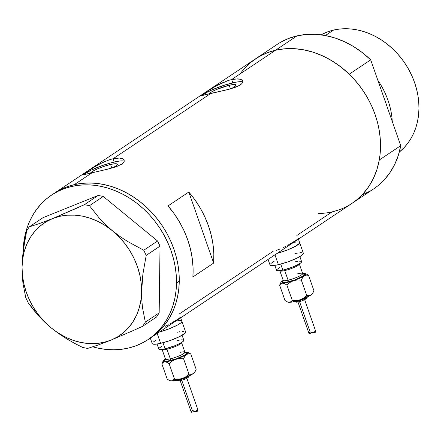 <?xml version="1.0" encoding="UTF-8"?>
<svg xmlns="http://www.w3.org/2000/svg" width="441" height="441" viewBox="0 0 441 441"><rect width="100%" height="100%" fill="white"/><g stroke="black" fill="none" stroke-linecap="round" stroke-linejoin="round"><path stroke-width="0.66" d="M169.934 323.97L178.588 318.766L181.047 316.715M165.143 326.39L168.379 324.797M287.703 245.312L296.358 240.108L298.816 238.057M282.918 247.732L286.148 246.139M276.353 250.35L279.616 249.165M209.095 93.828A14.327 2.414 160.7 0 1 229.166 85.262A14.327 2.414 160.7 0 1 235.952 85.025A14.327 2.414 160.7 0 1 231.464 88.602L235.268 86.221L235.941 85.003L234.557 84.512L229.166 85.262L230.439 88.895L229.166 85.262L216.399 89.517L210.677 92.478L208.995 93.994M90.499 173.043A14.327 2.414 160.7 0 1 110.564 164.476A14.327 2.414 160.7 0 1 117.35 164.239A14.327 2.414 160.7 0 1 112.863 167.812L116.672 165.436L117.345 164.217L114.55 163.776L110.564 164.476L111.838 168.104L110.564 164.476L105.553 165.855L97.803 168.732L92.075 171.687L90.394 173.203M124.235 161.219A22.089 3.721 -19.3 0 0 114.213 162.04L113.061 158.749L119.368 158.06L122.581 158.732L124.169 160.237M123.298 159.14L124.153 160.177L124.186 161.423L123.364 162.784L121.722 164.157L116.209 166.742L106.518 169.449L82.985 174.868L82.484 174.845L82.754 174.471L94.038 167.133L101.518 163.06L109.351 159.802L113.061 158.749L210.892 93.409L201.085 95.636L206.438 91.772L216.266 85.846L227.953 80.593L231.663 79.54L237.964 78.851L241.177 79.518L242.77 81.023M242.831 82.004A22.089 3.721 -19.3 0 0 232.815 82.825L231.663 79.54L275.559 50.219A86.877 71.657 -123.7 0 0 255.609 58.796A86.877 71.657 56.3 0 1 275.559 50.219L231.663 79.54L235.053 78.95L240.273 79.193M241.894 79.931L242.748 80.968L242.782 82.208L241.966 83.57L237.897 86.282L229.237 89.214L210.892 93.409L113.061 158.749L119.368 158.06M150.828 337.729L156.015 333.837L161.147 328.986L165.717 323.523L169.68 317.498L172.999 310.977L175.634 304.014L177.569 296.683L178.781 289.048L179.261 281.187L179.002 273.177L178.004 265.091L176.284 257.004L173.853 249.005L170.739 241.161L166.963 233.554L162.569 226.255L157.597 219.331L152.095 212.849L146.12 206.879L139.725 201.471L132.967 196.675L125.922 192.546L118.651 189.123L111.226 186.427L103.718 184.498L96.193 183.346L88.735 182.987L81.414 183.423L74.292 184.647L92.29 172.624L74.292 184.647A86.877 71.657 56.3 0 1 168.776 237.01A86.877 71.657 56.3 0 1 150.85 337.712A86.877 71.657 -123.7 0 0 179.261 281.115L176.494 282.962A86.877 71.657 56.3 0 1 148.077 339.564A86.877 71.657 56.3 0 1 92.764 346.824L98.773 348.302L106.292 349.443L113.75 349.796L121.077 349.355L128.193 348.125L135.04 346.113L141.544 343.346L147.652 339.846L153.292 335.645L158.424 330.789L162.988 325.32L166.946 319.29L170.254 312.763L172.889 305.8L174.812 298.463L176.02 290.828L176.494 282.962L179.261 281.115A86.877 71.657 -123.7 0 0 136.076 198.775A86.877 71.657 -123.7 0 0 54.342 193.224A86.877 71.657 56.3 0 1 74.292 184.647L67.445 186.648L60.935 189.41L54.827 192.904M273.244 251.216L179.09 314.102M339.013 209.861L332.167 211.862L296.859 235.444M124.153 160.177L124.186 161.423L123.364 162.784L121.722 164.157L116.209 166.742L108.596 168.953L82.985 174.868L82.484 174.845L82.754 174.471L85.493 172.525L97.665 165.061M242.748 80.968L242.782 82.208L241.966 83.57L240.323 84.948L234.81 87.533L227.198 89.738L201.587 95.653L201.085 95.636L201.355 95.256L204.095 93.31L216.266 85.846M148.077 339.564L373.577 188.952A86.877 71.657 -123.7 0 0 400.737 145.662L379.277 159.995A86.877 71.657 56.3 0 1 352.116 203.284A86.877 71.657 -123.7 0 0 370.043 102.588A86.877 71.657 -123.7 0 0 275.559 50.219L268.712 52.22L262.202 54.982L256.094 58.477L250.444 62.672L245.312 67.523L240.736 72.986M168.021 205.919L188.787 192.05A86.877 71.657 56.3 0 1 213.659 263.068L192.888 276.942A86.877 71.657 -123.7 0 0 168.021 205.919L188.787 192.05L213.659 263.068L192.888 276.942L193.064 267.748L192.248 258.404L190.451 249.033L187.701 239.755L184.029 230.693L179.481 221.955L174.123 213.665L168.021 205.919M352.094 203.301L357.282 199.415L362.414 194.558L366.984 189.095L370.947 183.076L374.266 176.549L376.901 169.592L378.836 162.255L380.048 154.62L380.528 146.765L380.269 138.75L379.271 130.663L377.551 122.581L375.12 114.577L372.006 106.739L368.229 99.126L363.836 91.827L358.864 84.904L353.362 78.426L347.387 72.451L340.992 67.043L334.234 62.253L327.189 58.124L319.918 54.695L312.493 52.005L304.985 50.07L297.46 48.923L290.002 48.56L282.681 48.995L275.559 50.219A86.877 71.657 56.3 0 1 349.228 74.187L370.688 59.849A86.877 71.657 -123.7 0 0 297.019 35.886L275.559 50.219L297.019 35.886A86.877 71.657 -123.7 0 0 277.075 44.464L51.575 195.071A86.877 71.657 56.3 0 1 133.309 200.622A86.877 71.657 56.3 0 1 176.494 282.962L176.229 274.952L175.226 266.866L173.495 258.784L171.058 250.78L167.933 242.941L164.157 235.334L159.758 228.036L154.78 221.117L149.273 214.64L143.292 208.676L136.892 203.273L130.134 198.483L123.089 194.365L115.812 190.942L108.387 188.257L100.879 186.334L93.36 185.187L85.901 184.834L78.575 185.281L71.459 186.51L64.612 188.522L58.107 191.289L51.999 194.79L46.355 198.99L41.228 203.847L36.664 209.315L32.706 215.34L29.398 221.873L26.763 228.835L24.839 236.172L23.632 243.807L23.158 251.668M188.787 192.05L194.894 199.79L200.253 208.086L204.8 216.818L208.472 225.886L211.222 235.163L213.02 244.535L213.835 253.878L213.659 263.068L188.787 192.05M227.953 80.593L231.663 79.54L232.815 82.825A22.089 3.721 -19.3 0 0 202.336 95.504M218.168 84.832L224.045 82.059M201.085 95.636L201.355 95.256M242.583 81.899L241.128 81.668L236.15 82.142L225.092 84.953L213.135 89.385L206.686 92.511L202.634 95.217M109.351 159.802L113.061 158.749L114.213 162.04A22.089 3.721 -19.3 0 0 83.735 174.713M99.567 164.046L105.449 161.274M82.484 174.845L82.754 174.471M123.982 161.108L120.354 160.965L117.549 161.356L110.482 162.988L102.4 165.529L91.066 170.187L84.033 174.432M277.108 253.382A17.668 2.977 -19.3 0 0 299.632 242.611A17.668 2.977 160.7 0 1 277.108 253.382L277.637 253.239L277.108 253.382M293.508 242.429L293.932 242.352L293.508 242.429A17.668 2.977 160.7 0 1 299.632 242.611L303.375 253.294A17.668 2.977 -19.3 0 1 295.498 258.828A17.668 2.977 -19.3 0 1 278.387 264.683L274.941 254.832L278.387 264.683L273.475 265.543L270.576 265.427L270.03 265.002M296.176 242.043L297.918 241.977L296.176 242.043M299.081 242.159L299.621 242.583L299.527 243.234L295.553 246.249L287.328 250.003L277.637 253.239L287.328 250.003L295.553 246.249L299.527 243.234L299.621 242.583L299.081 242.159M159.339 332.04A17.668 2.977 -19.3 0 0 181.863 321.268A17.668 2.977 160.7 0 1 159.339 332.04L159.868 331.897L159.339 332.04M175.739 321.087L176.163 321.009L175.739 321.087A17.668 2.977 160.7 0 1 181.863 321.268L185.606 331.952A17.668 2.977 -19.3 0 1 177.729 337.486A17.668 2.977 -19.3 0 1 160.618 343.341L157.172 333.49L160.618 343.341L155.706 344.2L152.806 344.085L152.261 343.66M178.407 320.701L180.149 320.635L178.407 320.701M181.312 320.816L181.852 321.241L181.758 321.891L181.025 322.74L177.778 324.907L169.559 328.661L159.868 331.897L169.559 328.661L177.778 324.907L181.025 322.74L181.758 321.891L181.852 321.241L181.312 320.816M51.228 327.922L58.515 333.462L66.255 338.55L74.336 343.197L82.555 347.409L87.594 348.434L97.941 345.071L111 340.121L134.439 330.028L142.763 326.224L156.588 316.991L159.168 312.895L145.343 322.128L142.526 307.868L141.781 299.979L141.6 291.54L142.972 273.635L146.208 255.372L160.033 246.139L159.168 312.895L160.033 246.139L157.575 241.012L143.749 250.245L127.581 241.47L119.831 236.387L112.422 230.759L105.724 224.827L99.677 218.604L89.446 205.693L103.271 196.46L157.575 241.012L103.271 196.46L98.233 195.435L84.407 204.668L76.122 208.45L52.644 218.56L39.684 223.477L29.238 226.872L43.064 217.639L98.233 195.435L43.064 217.639L29.238 226.872L26.658 230.974L23.417 249.281L22.458 258.299L22.05 267.141L22.237 275.625L22.982 283.502L25.793 297.73L28.252 302.857L38.395 315.662L44.425 321.891L51.228 327.922L58.515 333.462L66.255 338.55L74.336 343.197L82.555 347.409L87.594 348.434L97.941 345.071L111 340.121L134.439 330.028L142.763 326.224L145.343 322.128L142.526 307.868L141.781 299.979L141.6 291.54L142.013 282.653L142.972 273.635L146.208 255.372L143.749 250.245L127.581 241.47L119.831 236.387L112.422 230.759L105.724 224.827L99.677 218.604L89.446 205.693L84.407 204.668L52.644 218.56L39.684 223.477L29.238 226.872L26.658 230.974L24.856 240.108L22.458 258.299L22.05 267.141A67.732 55.869 56.3 0 1 52.644 218.56A67.732 55.869 56.3 0 1 112.422 230.759A67.732 55.869 56.3 0 1 141.6 291.54A67.732 55.869 56.3 0 1 111 340.121A67.732 55.869 56.3 0 1 51.228 327.922A67.732 55.869 56.3 0 1 22.05 267.141L22.237 275.625L22.982 283.502L25.793 297.73L28.252 302.857L33.042 309.312L38.395 315.662L44.425 321.891L51.228 327.922L58.19 333.005L65.56 337.172L73.212 340.347L81.006 342.481L88.812 343.533L96.502 343.484L103.944 342.343L111 340.121L117.56 336.858L123.513 332.613L128.75 327.454L133.182 321.472L136.738 314.775L139.35 307.465L140.982 299.676L141.6 291.54L141.192 283.194L139.775 274.782L137.36 266.447L133.998 258.338L129.748 250.582L124.671 243.322L118.861 236.674L112.422 230.759L105.454 225.676L98.089 221.509L90.438 218.334L82.643 216.2L74.832 215.147L67.148 215.191L59.706 216.338L52.644 218.56L46.084 221.823L40.137 226.068L34.9 231.222L30.468 237.203L26.912 243.906L24.299 251.216L22.667 259.005L22.05 267.141L22.452 275.487L23.875 283.899L26.284 292.234L29.646 300.343L33.902 308.099L38.979 315.359L44.784 322.007L51.228 327.922M23.164 251.271A86.877 71.657 56.3 0 1 51.575 195.071M54.32 193.235L60.875 189.437L67.379 186.67L74.226 184.658L81.348 183.428L88.669 182.987L96.127 183.34L103.646 184.481L111.154 186.405L118.585 189.09L125.856 192.513L132.906 196.636L139.665 201.421L146.065 206.823L152.046 212.794L157.553 219.265L162.525 226.189L166.924 233.487L170.706 241.089L173.826 248.933L176.268 256.932L177.993 265.013L178.996 273.1L179.261 281.115L178.792 288.976L177.585 296.611L175.656 303.948L173.026 310.916L169.713 317.443L165.755 323.468L161.191 328.936L156.064 333.798L150.42 337.993M145.343 322.128L159.168 312.895L156.588 316.991L142.763 326.224L145.343 322.128M143.749 250.245L157.575 241.012L160.033 246.139L146.208 255.372L143.749 250.245M84.407 204.668L98.233 195.435L103.271 196.46L89.446 205.693L84.407 204.668M383.885 97.538L386.542 105.118A68.824 56.768 56.3 0 0 383.885 97.538M280.096 42.573L288.265 38.604L297.019 35.886L306.23 34.453L315.745 34.337L325.408 35.534L333.55 30.082A70.681 58.295 -123.7 0 0 321.009 34.828L327.977 31.708L333.55 30.082L325.392 35.528L335.077 38.025L344.586 41.768L353.787 46.713L362.535 52.771L370.688 59.849L400.737 145.662L398.394 155.166L394.882 164.058L390.257 172.194L384.602 179.443L377.998 185.694L373.466 189.029M251.194 62.054L258.635 56.906L266.799 52.942L275.559 50.219L284.765 48.791L294.279 48.67L303.948 49.866L313.612 52.358L323.121 56.106L332.321 61.045L341.069 67.104L349.228 74.187L370.688 59.849L400.737 145.662L379.277 159.995L376.928 169.504L373.417 178.396L368.797 186.526L363.136 193.781L356.532 200.027L352.001 203.362M352.116 203.284A86.877 71.657 56.3 0 1 318.237 213.516M370.55 190.843L362.386 194.812M377.838 80.273A70.681 58.295 56.3 0 1 392.264 121.462A70.681 58.295 -123.7 0 0 377.838 80.273M399.309 152.057A70.681 58.295 -123.7 0 0 409.215 70.373A70.681 58.295 -123.7 0 0 333.55 30.082L339.344 29.084L345.303 28.731L351.372 29.023L357.491 29.96L363.599 31.532L369.641 33.72L375.556 36.509L381.289 39.866L386.785 43.769L391.988 48.168L396.85 53.025L401.327 58.295L405.373 63.928L408.945 69.871L412.015 76.061L414.551 82.439L416.53 88.95L417.93 95.526L418.741 102.103L418.95 108.624L418.559 115.018L417.572 121.231L416.001 127.195L413.851 132.857L411.155 138.165L407.931 143.066L404.215 147.509L399.309 152.057M165.485 359.553L164.532 360.881L166.83 361.24L176.406 358.809L185.308 354.74L186.758 353.059L185.198 352.651A11.78 1.985 160.7 0 1 183.594 355.744A11.78 1.985 160.7 0 1 170.105 360.672A1.472 0.794 77 0 0 170.32 358.836A10.308 1.736 -19.3 0 0 184.895 352.398A10.308 1.736 -19.3 0 0 180.011 352.365M181.538 342.806A10.308 1.736 160.7 0 1 166.963 349.25A10.308 1.736 160.7 0 1 162.079 349.415L165.436 359.007A10.308 1.736 -19.3 0 0 170.32 358.836L166.963 349.25L170.32 358.836A10.308 1.736 -19.3 0 0 180.297 355.424A10.308 1.736 -19.3 0 0 184.895 352.194L185.424 352.794L184.691 352.756M180.402 379.712L179.035 380.059A1.472 0.794 -103 0 1 178.875 380.131A1.472 0.794 -103 0 1 178.368 379.96M181.769 380.285L180.898 380.506A1.472 0.794 -103 0 1 180.738 380.572A1.472 0.794 -103 0 1 179.989 380.131M194.889 371.895L194.475 372.645L192.326 374.2L185.639 377.314L180.479 378.995L174.498 379.045L173.219 380.445L171.527 381.007A13.252 2.233 -19.3 0 0 176.13 380.307L174.498 379.045L172.437 380.853L169.945 380.677M180.204 380.688L191.267 412.263L192.392 410.643L181.769 380.307L192.392 410.643L194.525 411.244L195.997 411.172L197.766 409.557L197.651 410.885L196.785 411.475L195.159 411.376L197.314 411.244L197.866 409.75M157.073 344.03L158.821 349.024A13.252 2.233 -19.3 0 0 165.094 348.803L162.977 342.751L165.094 348.803A13.252 2.233 -19.3 0 0 177.927 344.41A13.252 2.233 -19.3 0 0 183.836 340.259L182.089 335.27M150.304 338.076L152.25 343.633A17.668 2.977 -19.3 0 0 160.618 343.341L170.072 340.546L179.14 336.825L184.762 333.424L185.595 331.924L185.049 331.5M184.476 352.298L188.059 352.442L188.07 353.059L187.238 353.936L183.302 356.245L175.683 359.321L169.416 361.129L164.085 361.802L163.225 361.493L163.22 360.881L165.678 358.919M177.238 332.244L179.906 331.698M182.15 331.384L183.886 331.318M153.093 342.161L156.335 339.994M177.558 340.48L179.559 340.072M181.245 339.835L183.417 339.923L183.754 340.728L183.202 341.367L178.985 343.914L174.608 345.81L165.094 348.803L160.105 349.498L158.826 349.04M159.449 347.916L161.88 346.29M181.521 342.558L181.538 342.602A10.308 1.736 160.7 0 1 176.94 345.832A10.308 1.736 160.7 0 1 166.963 349.25A10.308 1.736 160.7 0 1 162.338 349.658M163.109 361.256L161.847 363.792L163.12 362.397L164.813 361.829A13.252 2.233 160.7 0 1 163.198 360.925L161.847 363.792L163.12 362.397L164.813 361.829L166.869 362.331L169.118 363.682L172.133 361.124L175.683 359.321A13.252 2.233 160.7 0 1 164.813 361.829L166.869 362.331L169.118 363.682L172.133 361.124L175.683 359.321L179.586 358.588L183.583 358.77L184.851 356.229L186.515 354.459A13.252 2.233 160.7 0 1 175.683 359.321L179.586 358.588L183.583 358.77L184.851 356.229L186.515 354.459L188.555 353.754L190.782 353.963L187.844 352.293A13.252 2.233 160.7 0 1 186.515 354.459L188.555 353.754L190.782 353.963L196.162 369.326L194.894 371.868L193.23 373.637A13.252 2.233 -19.3 0 0 194.812 372.193L195.534 370.738M187.48 352.238L186.477 352.111A13.252 2.233 160.7 0 1 187.844 352.293M184.911 352.238A13.252 2.233 160.7 0 1 186.477 352.111L186.471 352.111M165.761 358.996L164.774 359.481A13.252 2.233 160.7 0 1 165.452 359.051M163.198 360.925A13.252 2.233 160.7 0 1 164.774 359.481L163.887 360.247M179.465 380.759L178.489 380.412M187.684 377L188.153 377.364M187.938 377.612L186.995 378.246M186.3 378.604L182.701 380.01M176.78 380.456L175.452 380.401M175.584 379.519L176.196 379.051M190.099 375.517L188.61 376.509M187.519 377.072L181.863 379.282M176.902 379.155L176.626 379.475M188.45 375.093L187.8 375.115M188.544 352.618L190.782 353.963L196.162 369.326L194.894 371.868L193.23 373.637L191.19 374.343L188.963 374.133L185.948 376.691L182.398 378.499A13.252 2.233 -19.3 0 0 193.23 373.637L191.19 374.343L188.963 374.133L185.948 376.691L182.398 378.499L178.5 379.227L174.498 379.045L169.118 363.682L174.498 379.045L176.13 380.307A13.252 2.233 -19.3 0 0 182.398 378.499L174.763 380.6L171.527 381.007L169.41 380.478L170.165 380.826A13.252 2.233 -19.3 0 0 171.527 381.007L169.476 380.506L167.227 379.155L161.847 363.792L167.227 379.155L169.476 380.506M173.627 379.558L174.256 379.657M188.963 374.133L183.583 358.77L188.963 374.133M179.845 379.888A1.472 0.794 77 0 0 180.738 380.572A1.472 0.794 77 0 0 180.898 380.506M178.203 379.789A1.472 0.794 77 0 0 178.875 380.131A1.472 0.794 77 0 0 179.035 380.059M165.436 358.803A10.308 1.736 -19.3 0 0 170.32 358.836A1.472 0.794 -103 0 1 170.105 360.672A11.78 1.985 160.7 0 1 165.844 359.299M191.295 411.955L192.392 410.643L195.798 411.227L191.284 412.269M195.275 411.293L196.747 410.753L197.601 409.634M191.951 410.94L191.576 411.321M283.254 280.895L282.301 282.223L284.599 282.582L294.175 280.151L303.077 276.083L304.527 274.401L302.967 273.993A11.78 1.985 160.7 0 1 301.363 277.086A11.78 1.985 160.7 0 1 287.874 282.014A1.472 0.794 77 0 0 288.089 280.178A10.308 1.736 -19.3 0 0 302.664 273.74A10.308 1.736 -19.3 0 0 297.78 273.707M299.307 264.148A10.308 1.736 160.7 0 1 284.732 270.592A10.308 1.736 160.7 0 1 279.848 270.763L283.205 280.349A10.308 1.736 -19.3 0 0 288.089 280.178L284.732 270.592L288.089 280.178A10.308 1.736 -19.3 0 0 298.066 276.766A10.308 1.736 -19.3 0 0 302.664 273.536L303.193 274.137L302.46 274.098M298.171 301.054L296.804 301.401A1.472 0.794 -103 0 1 296.644 301.473A1.472 0.794 -103 0 1 296.137 301.302M299.538 301.627L298.667 301.848A1.472 0.794 -103 0 1 298.507 301.914A1.472 0.794 -103 0 1 297.758 301.473M312.658 293.237L312.245 293.987L310.095 295.542L303.408 298.656L298.248 300.338L292.267 300.387L290.988 301.787L289.296 302.35A13.252 2.233 -19.3 0 0 293.899 301.655L292.267 300.387L290.206 302.195L287.714 302.019M309.036 333.605L310.161 331.985L299.538 301.655L310.161 331.985L312.294 332.586L313.766 332.514L315.536 330.899L315.42 332.227L314.554 332.817L312.928 332.718L315.083 332.586L315.635 331.092M274.842 265.372L276.59 270.366A13.252 2.233 -19.3 0 0 282.863 270.146L280.746 264.093L282.863 270.146A13.252 2.233 -19.3 0 0 295.696 265.752A13.252 2.233 -19.3 0 0 301.605 261.601L299.858 256.612M268.073 259.418L270.019 264.975A17.668 2.977 -19.3 0 0 278.387 264.683L287.841 261.888L296.909 258.167L302.532 254.766L303.364 253.266L302.818 252.842M302.245 273.64L305.508 273.596L305.944 274.059L305.007 275.278L299.715 278.221L293.452 280.663L287.185 282.477L281.854 283.144L280.994 282.841L280.989 282.223L283.453 280.261M295.007 253.586L297.675 253.04M299.919 252.726L301.661 252.66M270.862 263.503L274.104 261.337M295.327 261.822L297.328 261.414M299.015 261.177L301.186 261.265L301.523 262.07L300.971 262.709L298.54 264.335L292.377 267.152L282.863 270.146L277.874 270.84L276.595 270.383M277.218 269.258L279.649 267.637M299.29 263.9L299.307 263.95A10.308 1.736 160.7 0 1 294.709 267.174A10.308 1.736 160.7 0 1 284.732 270.592A10.308 1.736 160.7 0 1 280.107 271M280.878 282.598L279.616 285.134L280.889 283.739L282.582 283.172A13.252 2.233 160.7 0 1 280.967 282.268L279.616 285.134L280.889 283.739L282.582 283.172L284.638 283.673L286.887 285.024L289.902 282.466L293.452 280.663A13.252 2.233 160.7 0 1 282.582 283.172L284.638 283.673L286.887 285.024L289.902 282.466L293.452 280.663L297.355 279.93L301.352 280.112L302.62 277.571L304.284 275.801A13.252 2.233 160.7 0 1 293.452 280.663L297.355 279.93L301.352 280.112L302.62 277.571L304.284 275.801L306.324 275.096L308.551 275.305L305.613 273.635A13.252 2.233 160.7 0 1 304.284 275.801L306.324 275.096L308.551 275.305L313.931 290.669L312.663 293.21L310.999 294.979A13.252 2.233 -19.3 0 0 312.581 293.535L313.303 292.08M305.249 273.58L304.246 273.453A13.252 2.233 160.7 0 1 305.613 273.635M304.246 273.453L304.246 273.453A13.252 2.233 160.7 0 0 302.68 273.58M283.53 280.338L282.543 280.823A13.252 2.233 160.7 0 1 283.221 280.393M280.967 282.268A13.252 2.233 160.7 0 1 282.543 280.823L281.656 281.59M297.234 302.102L296.258 301.754M305.453 298.342L305.922 298.711M305.707 298.959L304.764 299.588M304.07 299.946L300.47 301.352M294.549 301.798L293.221 301.743M293.353 300.861L293.965 300.393M307.868 296.859L306.379 297.851M305.288 298.414L299.632 300.624M294.671 300.497L294.395 300.817M306.219 296.435L305.569 296.457M306.313 273.96L308.551 275.305L313.931 290.669L312.663 293.21L310.999 294.979L308.959 295.685L306.732 295.476L303.717 298.033L300.167 299.841A13.252 2.233 -19.3 0 0 310.999 294.979L308.959 295.685L306.732 295.476L303.717 298.033L300.167 299.841L296.269 300.569L292.267 300.387L286.887 285.024L292.267 300.387L293.899 301.655A13.252 2.233 -19.3 0 0 300.167 299.841L292.532 301.947L289.296 302.35L287.179 301.82L287.934 302.168A13.252 2.233 -19.3 0 0 289.296 302.35L287.245 301.848L284.996 300.497L279.616 285.134L284.996 300.497L287.245 301.848M291.396 300.9L292.025 300.999M306.732 295.476L301.352 280.112L306.732 295.476M297.614 301.231A1.472 0.794 77 0 0 298.507 301.914A1.472 0.794 77 0 0 298.667 301.848M295.972 301.131A1.472 0.794 77 0 0 296.644 301.473A1.472 0.794 77 0 0 296.804 301.401M283.205 280.145A10.308 1.736 -19.3 0 0 288.089 280.178A1.472 0.794 -103 0 1 287.874 282.014A11.78 1.985 160.7 0 1 283.613 280.641M309.064 333.297L310.161 331.985L313.568 332.569L309.053 333.611M313.044 332.635L314.516 332.095L315.37 330.976M309.72 332.282L309.345 332.663M298.419 239.149L299.632 242.611M180.65 317.807L181.863 321.268M175.027 380.55L178.886 380.125L183.627 378.709L188.224 376.757L190.837 375.01M177.133 380.467L178.941 380.87L183.908 379.624L188.015 377.678L189.139 376.261M181.538 342.602L184.895 352.194M186.879 378.35L197.844 409.672M165.436 359.007L165.397 359.806L165.943 359.321M192.756 410.692L192.287 410.803M292.796 301.892L296.655 301.468L301.396 300.051L305.993 298.099L308.606 296.352M294.902 301.809L296.71 302.212L301.677 300.966L305.784 299.02L306.908 297.603M297.973 302.03L309.031 333.594M299.307 263.95L302.664 273.536M304.648 299.693L315.613 331.02M283.205 280.349L283.166 281.149L283.712 280.663M310.525 332.034L310.056 332.145"/></g></svg>

